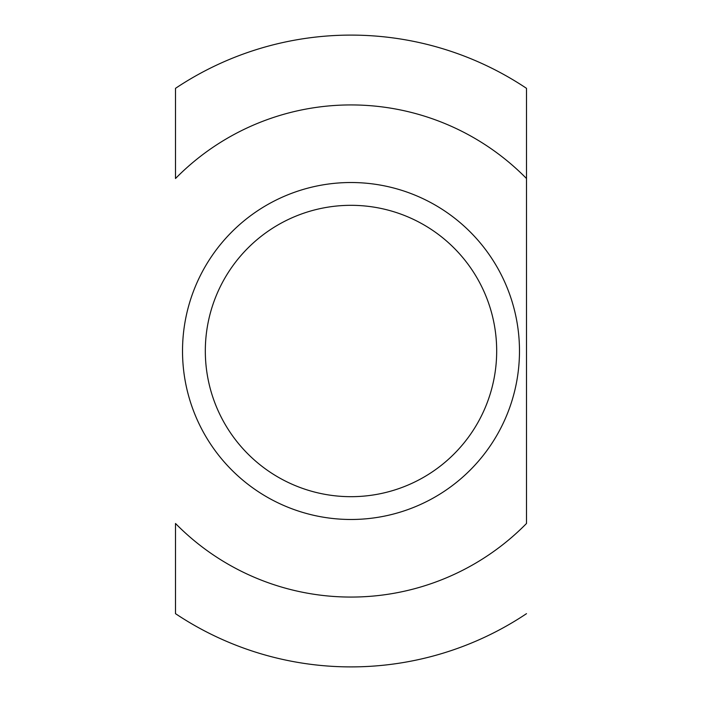 <?xml version="1.0" encoding="UTF-8"?>
<svg xmlns="http://www.w3.org/2000/svg" width="702" height="702" viewBox="0 0 702 702"><rect width="100%" height="100%" fill="white"/><g stroke="black" fill="none" stroke-linecap="round" stroke-linejoin="round"><path stroke-width="1.05" d="M351 519.48A168.48 168.48 0 0 0 519.48 351A168.48 168.48 0 0 0 351 182.52A168.48 168.48 0 0 0 182.52 351A168.48 168.48 0 0 0 351 519.48M351 496.683A145.683 145.683 0 0 0 496.683 351A145.683 145.683 0 0 0 351 205.317A145.683 145.683 0 0 0 205.317 351A145.683 145.683 0 0 0 351 496.683M526.5 523.481L526.5 178.519A246.069 246.069 0 0 0 175.5 178.519L175.5 88.338A315.9 315.9 0 0 1 526.5 88.338L526.5 523.481A246.069 246.069 0 0 1 175.5 523.481L175.5 613.662A315.9 315.9 0 0 0 526.5 613.662"/></g></svg>
